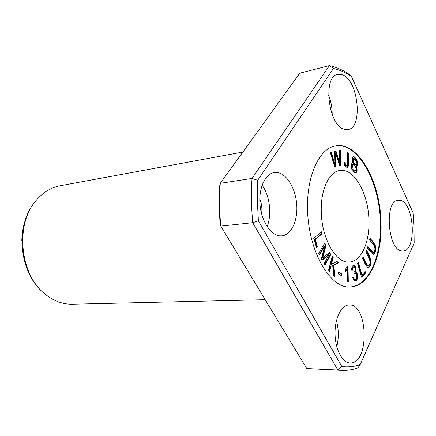 <?xml version="1.0" encoding="UTF-8"?>
<svg xmlns="http://www.w3.org/2000/svg" width="436" height="436" viewBox="0 0 436 436"><rect width="100%" height="100%" fill="white"/><g stroke="black" fill="none" stroke-linecap="round" stroke-linejoin="round"><path stroke-width="0.65" d="M350.817 169.282L353.667 171.986L355.662 173.038C357.367 171.915 357.553 169.637 356.223 166.203L356.474 166.192C359.302 164.895 357.291 158.475 353.067 155.935L350.817 169.282M335.246 145.989C357.689 141.684 379.571 181.752 380.405 222.077C381.805 255.518 369.069 285.825 350.364 286.948M321.288 211.738C320.52 189.665 329.164 171.626 339.829 170.465C354.125 167.876 368.415 193.606 368.921 220.066C369.848 242.111 361.248 261.595 349.318 262.036C336.118 263.687 321.654 238.814 321.288 211.738M328.57 270.238L329.605 271.312L330.864 266.456L332.717 265.568L333.654 275.498L335.006 276.893L333.753 265.088L338.401 262.886L337.033 261.437L331.436 264.26L333.218 257.382L332.199 256.297L328.57 270.238M313.729 238.329L316.574 247.773L317.49 246.978L315.255 239.549L322.062 233.772L321.474 231.799L313.729 238.329M318.683 253.534L319.517 255.12L324.673 246.029L321.397 258.701L322.166 260.172L329.033 254.766L324.041 263.742L324.858 265.301L330.793 254.597L329.671 252.428L322.7 257.97L326.019 245.348L324.749 242.885L318.683 253.534M369.526 239.871L373.374 244.509C375.429 247.773 375.44 250.378 373.401 252.324C372.039 251.452 370.197 249.49 367.875 246.444L367.45 248.122C369.881 251.403 371.908 253.463 373.538 254.292C375.396 252.984 376.072 250.253 375.565 246.111C374.382 243.539 372.508 240.906 369.946 238.214L369.526 239.871M348.31 282.016L348.048 266.282L347.405 266.2L345.116 269.84L345.149 271.71L347.111 269.628L347.312 281.912L348.31 282.016M334.897 167.261L335.96 166.988L335.578 152.9L339.737 166.034L340.729 165.784L340.282 149.913L339.252 150.142L339.862 163.756L335.922 150.883L334.663 151.161L335.044 164.955L331.251 151.919L330.166 152.164L334.897 167.261M352.67 277.639L353.885 280.435L355.171 281.067C358.381 281.334 358.245 271.917 355.585 271.988C356.724 268.598 356.136 266.374 353.809 265.317C352.288 265.568 351.574 267.214 351.667 270.255L352.653 270.227C352.555 268.086 352.964 266.974 353.879 266.887C355.722 267.045 355.607 272.217 353.89 272.026L354.032 273.71L354.969 273.165C356.948 272.941 357.237 279.64 355.204 279.46C354.577 279.541 354.032 278.724 353.563 277.013L352.67 277.639M361.548 277.198L365.613 273.018L365.145 271.405L361.94 274.685L358.381 262.505L357.504 263.377L361.548 277.198M365.886 251.79L369.058 258.401C370.622 262.145 370.36 264.614 368.267 265.802C367.008 264.854 365.319 261.883 363.193 256.902L362.507 258.21C364.725 263.611 366.649 266.794 368.295 267.769C372.933 265.529 370.802 257.278 366.567 250.504L365.886 251.79M338.478 274.037L341.562 275.705L341.759 273.819L338.674 272.146L338.478 274.037M344.206 161.969L344.713 165.571L347.105 167.484C349.296 167.898 348.418 158.987 348.686 153.134L347.639 152.682C347.421 157.085 347.961 164.906 347.012 165.527L346.734 165.653C345.781 165.849 345.258 164.666 345.165 162.116L344.206 161.969M242.852 152.055L60.054 185.769C51.088 187.458 43.213 192.238 36.428 200.108C14.492 224.05 19.854 276.032 46.216 294.987C54.467 301.303 63.155 304.372 72.278 304.197L265.202 299.701M360.201 364.621L357.972 367.815C352.724 369.739 347.269 370.578 341.595 370.333L337.818 369.984L341.824 366.502L258.39 220.785L257.316 200.353L257.698 180.286L333.442 68.479C339.573 69.864 345.546 72.474 351.362 76.322L412.985 212.452L413.987 227.799L414.167 243.059L360.201 364.621C354.326 366.654 348.201 367.281 341.829 366.502M341.595 370.333L306.721 368.502L220.79 226.11C219.461 211.574 219.292 197.312 220.278 183.311L219.64 186.041L219.128 205.312L220.098 224.916L220.79 226.11L252.738 222.709C251.354 207.656 251.109 192.892 252.013 178.417L257.698 180.286M306.721 368.502L337.818 369.984L252.738 222.709L258.39 220.785M333.442 68.479L329.425 65.618L252.013 178.417L220.278 183.311L299.821 73.15L329.425 65.618C336.161 67.068 342.707 69.94 349.067 74.251L351.362 76.322M381.01 222.022C382.454 255.916 369.341 286.534 350.321 286.964C330.423 289.057 308.099 251.076 307.571 209.155C306.562 175.234 319.675 147.94 335.758 145.891C358.234 141.466 380.17 181.583 381.01 222.022M279.525 235.843L281.792 235.876C291.144 235.037 297.723 221.09 296.791 205.389C295.919 189.682 287.727 174.863 278.261 172.694L274.179 172.563C265.192 173.8 258.581 188.156 259.976 204.419C261.311 220.714 270.331 234.819 279.525 235.843M401.965 250.929L402.995 250.956C417.159 250.994 414.298 202.462 400.101 200.304L398.248 200.206C384.04 200.217 387.686 250.64 401.965 250.929M351.094 362.965C369.712 362.087 367.815 303.941 349.389 304.911L349.182 304.911C341.53 304.906 334.815 318.046 335.039 333.644C335.202 349.236 342.32 362.817 350.059 362.992L351.094 362.965M344.222 129.274L347.988 129.557C363.161 127.922 358.501 80.611 342.62 74.845L337.72 74.349C322.477 76.284 328.357 125.628 344.222 129.274M26.013 218.12C23.375 225.205 21.969 232.77 21.8 240.814M332.183 114.472C332.205 107.703 330.984 101.217 328.526 95.026M336.788 346.675C338.908 338.014 338.794 329.354 336.45 320.7M267.099 226.589C272.048 214.599 269.851 195.731 262.112 185.18M261.595 213.765C262.325 208.659 261.725 203.705 259.791 198.914M332.052 256.859L332.586 257.425L330.799 264.298L331.436 264.26M333.218 257.382L332.586 257.425M336.581 261.665L337.769 262.924L333.115 265.121L334.287 276.151M338.401 262.886L337.769 262.924M333.753 265.088L333.115 265.121M332.717 265.568L330.232 266.489L329.109 270.794M330.864 266.456L330.232 266.489M320.951 232.241L321.425 233.832L314.612 239.604L316.852 247.027L316.454 247.37M322.062 233.772L321.425 233.832M315.255 239.549L314.612 239.604M317.49 246.978L316.852 247.027M324.4 243.495L325.381 245.397L322.062 258.014L322.7 257.97M326.019 245.348L325.381 245.397M329.207 252.798L330.156 254.64L324.558 264.728M330.793 254.597L330.156 254.64M329.033 254.766L328.395 254.809L321.997 259.845M324.673 246.029L324.035 246.078L319.223 254.559M369.793 238.819C372.191 241.326 373.914 243.773 374.96 246.166C375.472 249.883 374.895 252.58 373.227 254.264M367.722 247.038C369.881 249.877 371.57 251.654 372.791 252.362L373.401 252.324M348.048 266.282L347.416 266.32L347.677 281.95M347.111 269.628L346.484 269.661L345.143 271.268M335.96 166.988L334.881 167.201M335.044 164.955L334.423 165.053L330.641 152.06M339.862 163.756L339.241 163.854L335.306 151.02M339.666 150.049L340.107 165.876L339.72 165.974M340.729 165.784L340.107 165.876M335.578 152.9L334.957 153.003L335.339 167.086M353.035 277.383L354.577 279.487L355.204 279.46M354.969 273.165L353.999 273.279M353.879 266.887L353.253 266.919C352.337 267.006 351.928 268.113 352.026 270.244M355.585 271.988L354.964 272.02C357.46 271.901 357.836 280.702 354.86 281.04M353.492 265.371C355.596 266.734 356.087 268.947 354.964 272.02M365.613 273.018L364.992 273.045L361.406 276.724M357.891 262.99L361.319 274.713L361.94 274.685M364.66 271.901L364.992 273.045M366.235 251.136C370.137 257.66 372.251 264.772 367.984 267.737M362.866 257.529C364.878 262.27 366.474 265.039 367.652 265.835L368.267 265.802M338.636 272.5L341.126 273.852L340.968 275.383M341.759 273.819L341.126 273.852M344.2 162.159L344.549 162.214C344.642 164.764 345.165 165.942 346.113 165.745L346.734 165.653M345.165 162.116L344.549 162.214M347.639 153.047L348.075 153.238C347.808 158.699 348.62 167.255 346.789 167.489M348.686 153.134L348.075 153.238M354.61 170.977L352.075 168.645L352.844 164.045L352.233 164.138L351.46 168.732L353.999 171.07L355.236 171.152L353.999 171.07M352.075 168.645L351.46 168.732M353.111 162.475L353.787 158.453L353.176 158.551L352.501 162.568C353.961 164.11 354.931 164.89 355.422 164.906L356.032 164.813C355.542 164.797 354.572 164.018 353.111 162.475L352.501 162.568M356.223 166.203L355.613 166.296C356.899 169.321 356.812 171.566 355.34 173.038M352.969 156.535C357.117 160.17 358.158 163.402 356.092 166.225M353.787 158.453C356.926 161.44 357.678 163.555 356.032 164.813M352.844 164.045C356.179 167.053 356.98 169.424 355.242 171.152L354.621 171.239L355.242 171.152M36.428 200.108C13.68 225.085 18.852 275.181 46.216 294.987"/></g></svg>
